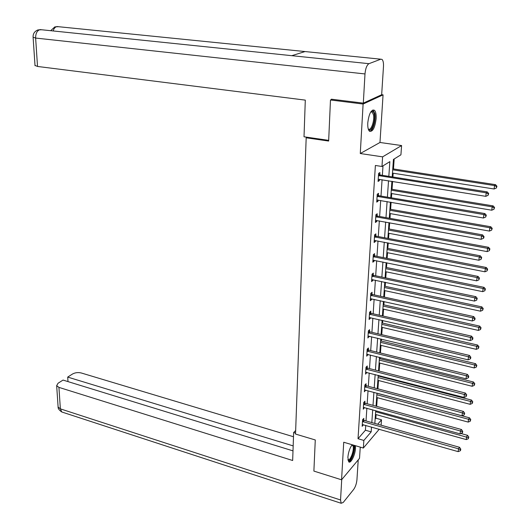 <?xml version="1.0" encoding="UTF-8"?>
<svg xmlns="http://www.w3.org/2000/svg" width="530" height="530" viewBox="0 0 530 530"><rect width="100%" height="100%" fill="white"/><g stroke="black" fill="none" stroke-linecap="round" stroke-linejoin="round"><path stroke-width="0.79" d="M352.152 444.736L352.158 444.73C349.82 447.916 348.389 452.11 347.865 457.31L348.7 461.802C350.655 464.081 355.186 455.058 355.471 448.44L355.378 445.684M376.134 118.674C376.34 114.394 375.763 111.578 374.399 110.233C371.172 109.478 368.966 113.698 367.774 122.894C367.588 127.147 368.165 129.929 369.503 131.248C372.736 131.99 374.949 127.796 376.134 118.674M375.147 419.005L375.843 418.203L381.507 419.78L381.11 425.192M307.301 137.263L306.181 137.793L295.535 434.063L315.277 439.96L313.886 471.084L341.572 479.802L359.525 458.324L360.254 447.121M381.666 94.698L383.058 94.863L363.11 104.032L360.274 153.528L382.614 156.853L401.594 145.551L400.918 154.82L393.432 159.431L392.207 176.874M360.274 153.528L379.977 142.477L383.058 94.863M379.977 142.477L401.594 145.551M375.843 418.203L376.095 414.592M376.678 406.351L377.294 397.672M377.917 388.834L378.506 380.494M378.811 376.167L378.857 375.512M379.175 371.053L379.738 363.063M380.043 358.737L380.136 357.452M380.454 352.993L380.99 345.368M381.295 341.048L381.434 339.114M381.752 334.655L382.262 327.401M382.567 323.081L382.753 320.484M383.064 316.032L383.554 309.162M383.859 304.849L384.091 301.557M384.402 297.111L384.866 290.639M385.171 286.332L385.449 282.331M385.767 277.886L386.191 271.83M386.496 267.524L386.834 262.794M387.145 258.355L387.543 252.724M387.847 248.424L388.238 242.939M388.55 238.507L388.921 233.319M389.219 229.026L389.663 222.759M389.981 218.333L390.312 213.603M390.617 209.317L391.113 202.248M391.425 197.829L391.73 193.576M392.034 189.29L392.591 181.399M392.902 176.987L393.167 173.217M393.472 168.944L394.174 158.974M306.181 137.793L328.646 141.053L330.481 99.984L332.144 99.289M330.481 99.984L363.11 104.032M388.834 176.344L389.855 161.637L381.978 166.486L375.386 165.473L358.028 438.727L365.408 430.214L365.733 425.391M366.025 420.946L366.873 408.199M367.171 403.754L368.039 390.749M368.33 386.304L369.218 373.027M369.509 368.589L370.41 355.04M370.708 350.595L371.629 336.769M371.921 332.33L372.862 318.212M373.16 313.773L374.114 299.364M374.412 294.932L375.392 280.211M375.684 275.785L376.684 260.753M376.976 256.334L378.003 240.984M378.294 236.572L379.334 220.891M379.632 216.485L380.692 200.472M380.99 196.073L382.077 179.71M382.368 175.324L382.998 165.857M379.778 174.734L379.917 172.561L378.599 173.389L378.075 181.439L379.394 180.591L379.48 179.299M378.42 195.464L378.559 193.331L377.247 194.205L376.731 202.122L378.042 201.228L378.122 200.035M377.082 215.856L377.221 213.756L375.916 214.69L375.406 222.474L376.711 221.527L376.784 220.434M375.77 235.923L375.902 233.856L374.604 234.836L374.107 242.501L375.406 241.501L375.472 240.501M374.478 255.672L374.611 253.638L373.319 254.665L372.828 262.204L374.114 261.157L374.173 260.25M373.206 275.103L373.332 273.102L372.047 274.176L371.563 281.596L372.848 280.509L372.901 279.688M371.947 294.229L372.08 292.262L370.801 293.375L370.324 300.682L371.603 299.549L371.649 298.821M370.715 313.058L370.848 311.123L369.569 312.283L369.105 319.471L370.377 318.298L370.417 317.649M369.503 331.601L369.629 329.686L368.363 330.886L367.9 337.968L369.205 336.186M368.31 349.853L368.43 347.971L367.171 349.21L366.72 356.18L368.005 354.444M367.131 367.827L367.25 365.972L365.998 367.25L365.554 374.12L366.833 372.418M365.972 385.529L366.091 383.707L364.845 385.018L364.408 391.783L365.673 390.12M364.832 402.966L364.945 401.17L363.706 402.522L363.275 409.18L364.527 407.557M363.706 420.144L363.818 418.375L362.586 419.76L362.162 426.325L363.401 424.729M379.235 429.227L363.355 448.042L343.725 442.239L341.572 479.802M363.355 448.042L363.858 440.43L371.179 431.87L371.51 427.034M358.028 438.727L363.858 440.43M381.978 166.486L382.614 156.853M377.704 424.232L381.507 419.78M391.895 181.286L390.736 197.716M390.425 202.135L389.292 218.214M388.98 222.64L387.874 238.381M387.556 242.813L386.476 258.223M386.158 262.661L385.098 277.746M384.787 282.192L383.746 296.966M383.428 301.411L382.408 315.88M382.097 320.332L381.096 334.503M380.785 338.955L379.805 352.834M379.493 357.293L378.533 370.887M378.221 375.346L377.281 388.669M376.969 393.127L376.048 406.179M375.737 410.637L374.836 423.424M371.822 422.576L372.703 409.803M373.007 405.351L373.908 392.313M374.22 387.861L375.134 374.558M375.445 370.099L376.386 356.524M376.691 352.072L377.651 338.206M377.956 333.761L378.937 319.603M379.242 315.158L380.242 300.709M380.547 296.27L381.567 281.516M381.872 277.077L382.918 262.005M383.223 257.573L384.283 242.183M384.588 237.758L385.674 222.044M385.986 217.625L387.092 201.566M387.397 197.153L388.53 180.75M365.408 430.214L371.179 431.87M378.142 180.392L379.394 180.591M376.803 201.016L378.042 201.228M375.485 221.308L376.711 221.527M374.187 241.269L375.406 241.501M372.908 260.919L374.114 261.157M371.656 280.257L372.848 280.509M370.417 299.291L371.603 299.549M369.198 318.026L370.377 318.298M367.999 336.477L369.165 336.755M366.82 354.643L367.972 354.928M365.654 372.53L366.806 372.828M364.514 390.153L365.647 390.451M363.381 407.51L364.514 407.815M362.275 424.603L363.394 424.921M378.46 175.569L486.182 192.827L485.805 196.339L378.215 179.273M378.559 174.012L380.441 175.019L487.249 191.9L486.182 192.827L488.262 193.9L488.11 195.305L488.686 193.529L488.262 193.9M488.686 193.529L487.249 191.9M485.805 196.339L488.11 195.305M392.472 173.105L494.132 188.991L494.517 185.553L495.53 184.672L392.77 168.832M496.544 186.606L496.391 187.978L496.948 186.249L496.544 186.606L494.517 185.553L392.703 169.819M496.391 187.978L494.132 188.991M495.53 184.672L496.948 186.249M370.867 111.81L371.086 111.625C372.65 110.598 373.743 111.538 374.359 114.46C375.889 121.608 370.834 133.851 368.284 129.062M368.217 128.843L368.324 128.936C370.887 131.506 374.756 120.833 373.464 114.831L372.245 112.115L370.742 112.002M369.721 131.407C372.901 131.235 376.174 119.833 374.862 113.552L372.954 109.915M353.603 445.16L353.854 445.77C355.504 450.374 349.893 463.949 347.952 459.98M347.905 459.629C350.005 461.802 354.497 450.01 353.073 446.108L351.933 445.008M348.66 461.762C351.41 461.782 355.498 450.208 354.457 445.412M328.68 140.357L304.015 136.786L305.3 100.124L37.524 66.455L35.007 65.428M380.785 59.194L305.041 51.556L291.791 55.683L368.966 63.679L380.785 59.194L382.011 59.4C383.163 60.533 383.647 62.931 383.475 66.588L381.666 94.731L363.315 103.138L331.389 99.196L331.369 99.614M368.966 63.679C366.846 65.018 365.521 68.436 364.991 73.942L363.315 103.138M41.737 29.773L38.014 29.899M58.572 26.712L54.888 26.864M295.667 430.506L293.64 432.54L292.659 460.504L58.929 387.377L60.367 408.862L340.545 499.982L341.717 479.637M295.568 433.109L293.64 432.54M293.494 436.74L81.282 372.981C78.109 372.245 75.2 372.583 72.564 373.988L67.707 377.088L293.169 445.902M340.545 499.982L341.161 503.275L343.228 502.447L353.676 489.428C355.444 486.878 356.538 483.645 356.948 479.736L358.22 459.881M292.997 450.864L63.024 380.076L58.048 383.25L56.664 385.661L58.929 387.377M67.992 381.6L67.707 377.088M377.108 196.352L483.83 214.564L483.459 218.009L376.87 199.995M377.208 194.742L379.076 195.749L484.89 213.577L483.83 214.564L485.891 215.617L485.738 216.995L486.315 215.22L485.891 215.617M486.315 215.22L484.89 213.577M483.459 218.009L485.738 216.995M375.777 216.797L481.518 235.923L481.147 239.308L375.545 220.381M375.883 215.134L377.738 216.147L482.578 234.883L481.518 235.923L483.565 236.956L483.413 238.308L483.837 237.89L483.983 236.539L483.565 236.956M483.983 236.539L482.578 234.883M481.147 239.308L483.413 238.308M391.034 193.457L491.774 210.211L492.151 206.839L493.158 205.898L391.339 189.177M494.159 207.866L494.006 209.218L494.563 207.488L494.159 207.866L492.151 206.839L391.266 190.217M494.006 209.218L491.774 210.211M493.158 205.898L494.563 207.488M389.623 213.484L489.448 231.087L489.819 227.761L490.833 226.774L389.928 209.198M491.813 228.774L491.668 230.106L492.218 228.377L491.813 228.774L489.819 227.761L389.848 210.297M491.668 230.106L489.448 231.087M490.833 226.774L492.218 228.377M374.471 236.91L479.246 256.918L478.882 260.25L374.24 240.435M374.584 235.201L376.413 236.214L480.299 255.824L479.246 256.918L481.273 257.931L481.127 259.269L481.697 257.494L481.273 257.931M481.697 257.494L480.299 255.824M478.882 260.25L481.127 259.269M373.186 256.706L477.007 277.561L476.656 280.834L372.961 260.177M373.299 254.943L375.114 255.964L478.067 276.415L477.007 277.561L479.021 278.561L478.882 279.866L479.445 278.098L479.021 278.561M479.445 278.098L478.067 276.415M476.656 280.834L478.882 279.866M371.921 276.183L474.814 297.86L474.463 301.08L371.696 279.595M372.033 274.374L373.835 275.401L475.867 296.668L474.814 297.86L476.808 298.84L476.669 300.132L477.232 298.363L476.808 298.84M477.232 298.363L475.867 296.668M474.463 301.08L476.669 300.132M388.238 233.193L487.169 251.611L487.534 248.345L488.541 247.298L388.536 228.9M489.508 249.339L489.362 250.644L489.912 248.921L489.508 249.339L487.534 248.345L388.457 230.053M489.362 250.644L487.169 251.611M488.541 247.298L489.912 248.921M386.867 252.591L484.923 271.797L485.281 268.584L486.288 267.491L387.172 248.292M487.242 269.565L487.096 270.85L487.646 269.127L487.242 269.565L485.281 268.584L387.085 249.504M487.096 270.85L484.923 271.797M486.288 267.491L487.646 269.127M385.522 271.691L482.711 291.652L483.062 288.492L484.069 287.353L385.827 267.385M485.016 289.459L484.87 290.725L485.414 289.002L485.016 289.459L483.062 288.492L385.741 268.65M484.87 290.725L482.711 291.652M484.069 287.353L485.414 289.002M370.675 295.349L472.654 317.821L472.309 320.988L370.457 298.715M370.795 293.501L372.583 294.528L473.701 316.582L472.654 317.821L474.635 318.788L474.496 320.054L474.913 319.557L475.052 318.285L474.635 318.788M475.052 318.285L473.701 316.582M472.309 320.988L474.496 320.054M384.197 290.5L480.538 311.19L480.889 308.082L481.889 306.897L384.502 286.187M482.817 309.03L482.678 310.275L483.221 308.553L482.817 309.03L480.889 308.082L384.409 287.505M482.678 310.275L480.538 311.19M481.889 306.897L483.221 308.553M369.443 314.224L470.527 337.458L470.19 340.571L369.231 317.536M369.569 312.329L371.344 313.363L471.574 336.166L470.527 337.458L472.495 338.405L472.356 339.65L472.773 339.134L472.912 337.888L472.495 338.405M472.912 337.888L471.574 336.166M470.19 340.571L472.356 339.65M382.892 309.017L478.404 330.415L478.742 327.354L479.743 326.129L383.197 304.704M480.664 328.289L480.524 329.514L481.061 327.792L480.664 328.289L478.742 327.354L383.104 306.068M480.524 329.514L478.404 330.415M479.743 326.129L481.061 327.792M368.237 332.8L468.434 356.769L468.103 359.837L368.025 336.066M368.376 330.872L370.125 331.906L469.481 355.438L468.434 356.769L470.388 357.704L470.249 358.929L470.667 358.393L470.806 357.167L470.388 357.704M470.806 357.167L469.481 355.438M468.103 359.837L470.249 358.929M381.607 327.248L476.298 349.336L476.629 346.322L477.629 345.05L381.911 322.936M478.537 347.243L478.404 348.442L478.934 346.726L478.537 347.243L476.629 346.322L381.812 324.347M478.404 348.442L476.298 349.336M477.629 345.05L478.934 346.726M367.051 351.099L466.38 375.777L466.049 378.791L366.839 354.305M367.23 349.151L368.92 350.158L467.42 374.399L466.38 375.777L468.315 376.691L468.182 377.897L468.6 377.347L468.732 376.141L468.315 376.691M468.732 376.141L467.42 374.399M466.049 378.791L468.182 377.897M380.341 345.209L474.224 367.952L474.555 364.991L475.549 363.673L380.646 340.889M476.443 365.892L476.311 367.078L476.841 365.362L476.443 365.892L474.555 364.991L380.547 342.347M476.311 367.078L474.224 367.952M475.549 363.673L476.841 365.362M365.879 369.112L464.353 394.472L464.035 397.44L365.673 372.272M366.104 367.151L367.74 368.138L465.393 393.055L464.353 394.472L466.274 395.373L466.148 396.559L466.692 394.804L466.274 395.373M466.692 394.804L465.393 393.055M464.035 397.44L466.148 396.559M379.096 362.904L472.184 386.284L472.508 383.362L473.509 382.011L379.4 358.578M474.39 384.25L474.257 385.416L474.787 383.707L474.39 384.25L472.508 383.362L379.294 360.082M474.257 385.416L472.184 386.284M473.509 382.011L474.787 383.707M364.726 386.847L462.359 412.87L462.047 415.792L364.521 389.961M364.984 384.873L366.575 385.84L463.399 411.419L462.359 412.87L464.267 413.758L464.141 414.93L464.684 413.175L464.267 413.758M464.684 413.175L463.399 411.419M462.047 415.792L464.141 414.93M377.87 380.328L470.176 404.324L470.501 401.455L471.495 400.064L378.175 376.008M472.363 402.33L472.23 403.476L472.76 401.767L472.363 402.33L470.501 401.455L378.062 377.552M472.23 403.476L470.176 404.324M471.495 400.064L472.76 401.767M363.587 404.324L460.404 430.983L460.093 433.858L363.388 407.391M363.878 402.33L365.428 403.277L461.438 429.492L460.404 430.983L462.292 431.857L462.167 433.003L462.584 432.407L462.703 431.254L462.292 431.857M462.703 431.254L461.438 429.492M460.093 433.858L462.167 433.003M376.658 397.5L468.202 422.092L468.52 419.263L469.507 417.832L376.962 393.174M470.368 420.124L470.242 421.251L470.759 419.548L470.368 420.124L468.52 419.263L376.85 394.764M470.242 421.251L468.202 422.092M469.507 417.832L470.759 419.548M362.474 421.535L458.47 448.811L458.165 451.639L362.275 424.557M362.792 419.528L364.302 420.462L459.503 447.28L458.47 448.811L460.351 449.672L460.225 450.798L460.636 450.189L460.762 449.056L460.351 449.672M460.762 449.056L459.503 447.28M458.165 451.639L460.225 450.798M375.465 414.42L466.254 439.582L466.566 436.8L467.553 435.335L460.934 433.514M468.401 437.647L468.275 438.76L468.798 437.058L468.401 437.647L375.657 411.724M468.275 438.76L466.254 439.582M467.553 435.335L468.798 437.058M378.645 175.675L379.964 174.84M379.122 175.847L380.441 175.019M364.991 73.942L35.629 38.061L37.524 66.455M53.126 30.952C53.921 28.441 55.193 26.977 56.929 26.546L305.041 51.556M291.791 55.683L40.041 29.594C37.093 30.588 35.623 33.41 35.629 38.061L33.092 37.179M58.068 406.404L58.114 407.093L60.367 408.862L61.785 411.982L62.851 412.327M377.287 196.458L378.606 195.577M377.764 196.637L379.076 195.749M375.962 216.902L377.267 215.968M376.433 217.081L377.738 216.147M374.65 237.023L375.949 236.035M375.121 237.202L376.413 236.214M373.365 256.811L374.657 255.785M373.829 256.997L375.114 255.964M372.093 276.289L373.378 275.216M372.557 276.481L373.835 275.401M370.848 295.462L372.126 294.342M371.305 295.654L372.583 294.528M369.622 314.336L370.894 313.17M370.072 314.529L371.344 313.363M368.41 332.913L369.675 331.707M368.86 333.105L370.125 331.906M367.224 351.211L368.483 349.966M367.668 351.403L368.92 350.158M366.051 369.225L367.303 367.939M366.488 369.417L367.74 368.138M364.892 386.96L366.137 385.641M365.329 387.158L366.575 385.84M363.759 404.436L364.998 403.078M364.19 404.635L365.428 403.277M362.639 421.648L363.871 420.257M363.07 421.847L364.302 420.462M370.874 111.936L372.245 112.115M351.913 445.034L352.602 445.24M37.974 29.912C34.483 31.343 32.86 33.847 33.112 37.418L35.026 65.713M54.855 26.878L50.681 30.694M341.161 503.275L61.785 411.982C59.181 410.2 57.956 408.57 58.114 407.093L56.664 385.661"/></g></svg>
